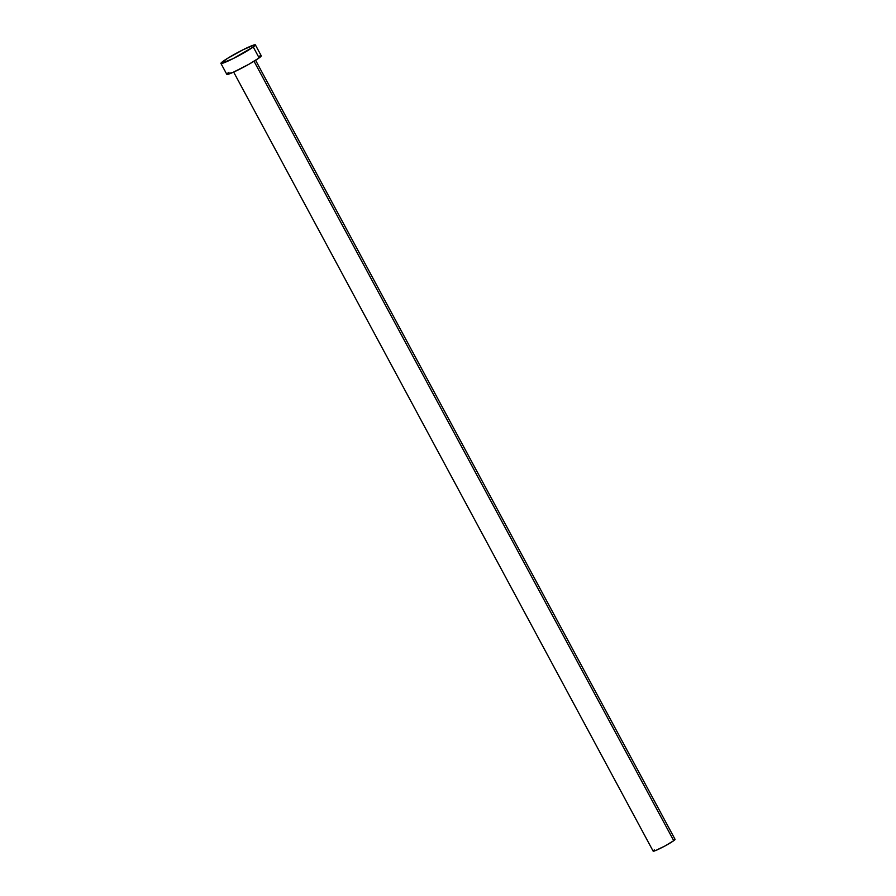 <?xml version="1.0" encoding="UTF-8"?>
<svg xmlns="http://www.w3.org/2000/svg" width="896" height="896" viewBox="0 0 896 896"><rect width="100%" height="100%" fill="white"/><g stroke="black" fill="none" stroke-linecap="round" stroke-linejoin="round"><path stroke-width="1.34" d="M233.666 72.094L653.15 851.155A12.443 1.042 -28.3 0 0 661.618 847.728A12.443 1.042 -28.3 0 0 673.725 840.683L254.038 61.253L673.725 840.683A12.443 1.042 -28.3 0 0 675.069 839.35L255.595 60.29M253.254 46.984A19.566 1.635 151.7 0 1 234.237 58.05A19.566 1.635 151.7 0 1 220.931 63.426A19.566 1.635 151.7 0 1 223.048 61.32A19.566 1.635 151.7 0 1 242.066 50.254A19.566 1.635 151.7 0 1 255.371 44.878A19.566 1.635 151.7 0 1 253.254 46.984L259.134 57.915L253.254 46.984L232.949 58.699L220.976 63.482L227.371 58.453L243.354 49.605L254.71 44.8L255.293 45.214L253.254 46.984M220.931 63.426L226.811 74.346A19.566 1.635 -28.3 0 0 240.117 68.97A19.566 1.635 -28.3 0 0 259.134 57.915A19.566 1.635 -28.3 0 0 261.251 55.798L255.371 44.878M259.336 56.056L261.173 56.134L259.134 57.915L248.842 64.299L232.938 72.419L226.901 74.01M227.595 73.282L228.928 72.24M673.848 839.507L675.046 839.317L673.725 840.683L665.056 845.925L655.547 850.562L653.206 850.942M653.654 850.472L654.494 849.811"/></g></svg>
